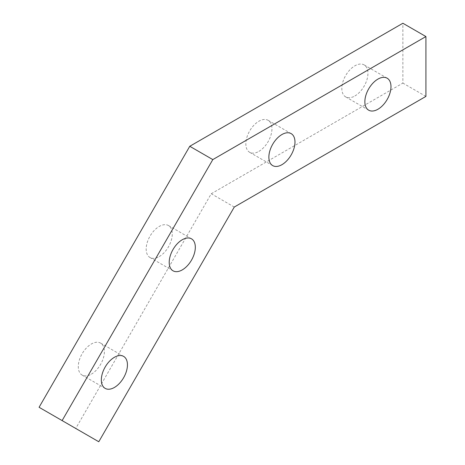 <?xml version="1.0" encoding="UTF-8"?>
<svg xmlns="http://www.w3.org/2000/svg" width="465" height="465" viewBox="0 0 465 465"><rect width="100%" height="100%" fill="white"/><g stroke="black" fill="none" stroke-linecap="round" stroke-linejoin="round"><path stroke-width="0.35" stroke-dasharray="2.33 1.74" d="M354.882 95.964A18.461 10.66 120 0 0 366.943 79.695A18.461 10.66 120 0 0 364.112 64.902A18.461 10.66 120 0 0 354.882 65.815A18.461 10.66 120 0 0 342.821 82.084A18.461 10.66 120 0 0 345.652 96.877A18.461 10.66 120 0 0 354.882 95.964M258.889 151.387A18.461 10.66 120 0 0 270.95 135.117A18.461 10.66 120 0 0 268.119 120.319A18.461 10.66 120 0 0 258.889 121.237A18.461 10.66 120 0 0 246.828 137.506A18.461 10.66 120 0 0 249.659 152.299A18.461 10.66 120 0 0 258.889 151.387M159.228 256.593A18.461 10.66 120 0 0 171.289 240.324A18.461 10.66 120 0 0 168.458 225.525A18.461 10.66 120 0 0 159.228 226.443A18.461 10.66 120 0 0 147.167 242.713A18.461 10.66 120 0 0 149.997 257.505A18.461 10.66 120 0 0 159.228 256.593M91.349 374.156A18.461 10.66 120 0 0 103.41 357.887A18.461 10.66 120 0 0 100.58 343.094A18.461 10.66 120 0 0 91.349 344.007A18.461 10.66 120 0 0 79.288 360.276A18.461 10.66 120 0 0 82.119 375.075A18.461 10.66 120 0 0 91.349 374.156M39.083 407.288L75.737 428.451L211.244 193.748L402.876 83.107L402.876 23.25M98.778 441.75L75.737 428.451M234.284 207.047L211.244 193.748M425.917 96.406L402.876 83.107M364.112 64.902L387.153 78.201M268.119 120.319L291.16 133.624M168.458 225.525L191.499 238.83M100.58 343.094L123.62 356.393M82.119 375.075L105.154 388.374M149.997 257.505L173.032 270.804M249.659 152.299L272.693 165.598M345.652 96.877L368.687 110.182"/><path stroke-width="0.7" d="M377.917 109.263A18.461 10.66 120 0 0 389.984 92.994A18.461 10.66 120 0 0 387.153 78.201A18.461 10.66 120 0 0 377.917 79.114A18.461 10.66 120 0 0 365.856 95.383A18.461 10.66 120 0 0 368.687 110.182A18.461 10.66 120 0 0 377.917 109.263M281.924 164.686A18.461 10.66 120 0 0 293.985 148.416A18.461 10.66 120 0 0 291.16 133.624A18.461 10.66 120 0 0 281.924 134.536A18.461 10.66 120 0 0 269.863 150.805A18.461 10.66 120 0 0 272.693 165.598A18.461 10.66 120 0 0 281.924 164.686M182.268 269.892A18.461 10.66 120 0 0 194.329 253.623A18.461 10.66 120 0 0 191.499 238.83A18.461 10.66 120 0 0 182.268 239.742A18.461 10.66 120 0 0 170.202 256.012A18.461 10.66 120 0 0 173.032 270.804A18.461 10.66 120 0 0 182.268 269.892M114.39 387.461A18.461 10.66 120 0 0 126.451 371.192A18.461 10.66 120 0 0 123.62 356.393A18.461 10.66 120 0 0 114.39 357.312A18.461 10.66 120 0 0 102.329 373.581A18.461 10.66 120 0 0 105.154 388.374A18.461 10.66 120 0 0 114.39 387.461M189.772 146.283L39.083 407.288L98.778 441.75L234.284 207.047L425.917 96.406L425.917 36.549L402.876 23.25L189.772 146.283L212.813 159.588L62.124 420.587M425.917 36.549L212.813 159.588"/></g></svg>
